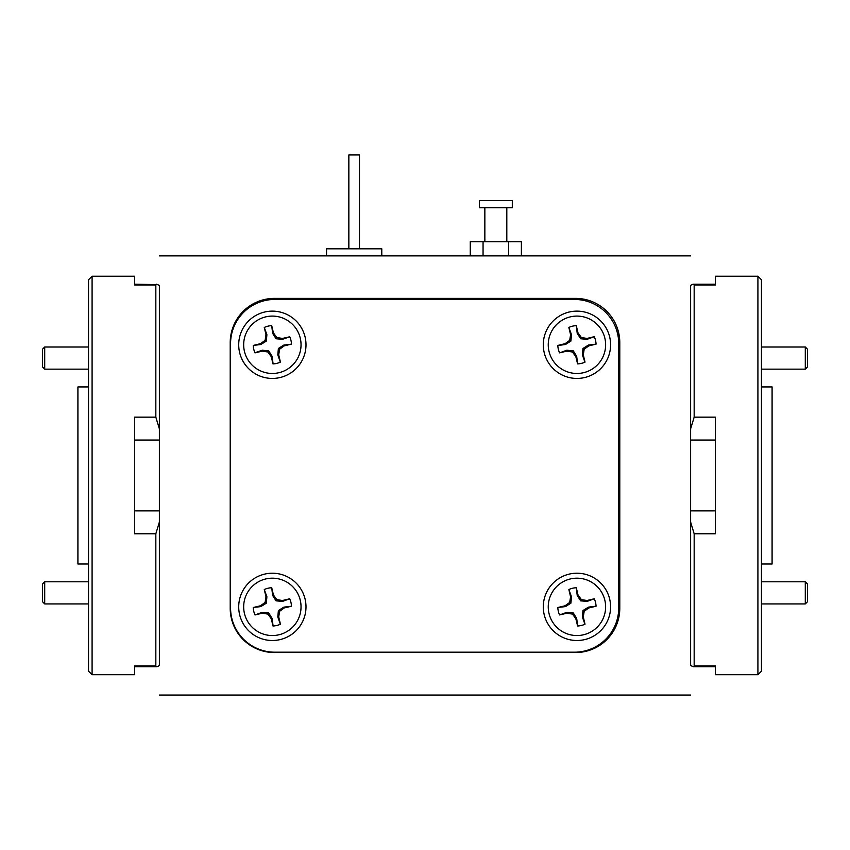 <?xml version="1.0" encoding="UTF-8"?>
<svg xmlns="http://www.w3.org/2000/svg" width="850" height="850" viewBox="0 0 850 850"><rect width="100%" height="100%" fill="white"/><g stroke="black" fill="none" stroke-linecap="round" stroke-linejoin="round"><path stroke-width="1.27" d="M690.625 255.882L159.375 255.882M159.375 695.056L690.625 695.056M230.212 608.281A44.274 44.274 0 0 0 274.476 652.556L575.524 652.556A44.274 44.274 0 0 0 619.788 608.281L619.788 342.656A44.274 44.274 0 0 0 575.524 298.382L274.476 298.382A44.274 44.274 0 0 0 230.212 342.656L230.212 608.281M690.625 522.102L690.625 440.056L715.413 440.056L690.625 440.056L690.625 285.43C692.867 283.974 694.046 283.826 694.163 284.973L694.163 417.159L715.413 417.159L715.413 533.779L694.163 533.779L690.625 522.102L690.625 665.508L693.462 666.74L715.413 666.74L692.017 666.304M757.913 276.25L761.462 279.788L761.462 671.149L757.913 674.688L757.913 276.25L715.413 276.25L715.413 284.197L693.462 284.197L694.163 284.973C694.046 283.826 692.867 283.974 690.625 285.43M761.462 386.931L772.087 386.931L772.087 564.007L761.462 564.007M694.163 284.973L715.413 284.973L715.413 276.25M694.163 533.779L694.163 665.964L715.413 665.964L715.413 674.688L757.913 674.688M693.462 666.74L694.163 665.964M715.413 666.74L715.413 674.688M690.625 428.836L694.163 417.159M690.625 510.882L715.413 510.882M92.087 276.25L92.087 674.688L88.538 671.149L88.538 279.788L92.087 276.25L134.587 276.25L134.587 284.197L157.983 284.633M134.587 510.882L159.375 510.882L159.375 665.508C157.133 666.963 155.954 667.112 155.837 665.964L155.837 533.779L134.587 533.779L134.587 417.159L155.837 417.159L159.375 428.836L159.375 285.43L156.538 284.197L155.837 284.973L134.587 284.973L134.587 276.25M88.538 564.007L77.913 564.007L77.913 386.931L88.538 386.931M92.087 674.688L134.587 674.688L134.587 666.74L156.538 666.74L155.837 665.964C155.954 667.112 157.133 666.963 159.375 665.508M155.837 665.964L134.587 665.964L134.587 674.688M155.837 417.159L155.837 284.973M159.375 428.836L159.375 440.056L134.587 440.056M159.375 510.882L159.375 440.056M159.375 522.102L155.837 533.779M44.71 369.144L42.5 366.934L42.5 349.223L44.71 347.013L44.71 369.144L88.538 369.144M44.71 347.013L88.538 347.013M807.5 584.003L807.5 601.715L805.29 603.925L805.29 581.793L807.5 584.003M761.462 603.925L805.29 603.925M761.462 581.793L805.29 581.793M272.351 311.132A33.649 33.649 0 0 0 238.712 344.781A33.649 33.649 0 0 0 272.351 378.431A33.649 33.649 0 0 0 306 344.781A33.649 33.649 0 0 0 272.351 311.132M576.938 311.132A33.649 33.649 0 0 0 543.288 344.781A33.649 33.649 0 0 0 576.938 378.431A33.649 33.649 0 0 0 610.587 344.781A33.649 33.649 0 0 0 576.938 311.132M576.938 573.219A33.649 33.649 0 0 0 543.288 606.868A33.649 33.649 0 0 0 576.938 640.507A33.649 33.649 0 0 0 610.587 606.868A33.649 33.649 0 0 0 576.938 573.219M272.351 573.219A33.649 33.649 0 0 0 238.712 606.868A33.649 33.649 0 0 0 272.351 640.507A33.649 33.649 0 0 0 306 606.868A33.649 33.649 0 0 0 272.351 573.219M230.562 607.931A44.274 44.274 0 0 0 274.837 652.194L574.462 652.194A44.274 44.274 0 0 0 618.726 607.931L618.726 343.719A44.274 44.274 0 0 0 574.462 299.444L274.837 299.444A44.274 44.274 0 0 0 230.562 343.719L230.562 607.931M326.538 255.882L326.538 248.806L381.788 248.806L381.788 255.882M348.851 248.806L348.851 154.944L359.476 154.944L359.476 248.806M479.368 207.719L512.306 207.719L512.306 200.632L479.368 200.632L479.368 207.719M470.273 255.882L470.273 241.719L521.39 241.719L521.39 255.882M483.055 255.882L483.055 241.719M508.608 255.882L508.608 241.719M271.713 325.667L272.627 333.296L276.048 338.757L282.466 339.331L289.733 336.802L282.434 338.438L276.803 337.535L273.445 332.924L271.713 325.667A19.125 19.125 0 0 0 264.276 327.452L266.007 334.698L265.115 340.34L260.493 343.687L253.236 345.429A19.125 19.125 0 0 0 255.021 352.867L262.278 351.124L267.909 352.027L271.256 356.639L272.999 363.896A19.125 19.125 0 0 0 280.436 362.111L278.704 354.864L279.597 349.223L284.219 345.876L291.465 344.133L283.836 345.058L278.375 348.479L277.801 354.896L280.33 362.164A19.125 19.125 0 0 1 273.116 363.896L272.074 356.267L268.664 350.806L262.236 350.232L254.968 352.761A19.125 19.125 0 0 1 253.757 349.233M291.465 344.133A19.125 19.125 0 0 0 289.691 336.696M244.46 351.464A28.688 28.688 0 0 1 265.678 316.88A28.688 28.688 0 0 1 300.252 338.098A28.688 28.688 0 0 1 279.034 372.683A28.688 28.688 0 0 1 244.46 351.464M253.236 345.429L260.865 344.505L266.337 341.084L266.9 334.666L264.276 327.452M272.627 333.296L273.445 332.924M276.048 338.757L276.803 337.535M282.466 339.331L282.434 338.438M260.865 344.505L260.493 343.687M266.337 341.084L265.115 340.34M266.9 334.666L266.007 334.698M272.074 356.267L271.256 356.639M268.664 350.806L267.909 352.027M262.236 350.232L262.278 351.124M283.836 345.058L284.219 345.876M278.375 348.479L279.597 349.223M277.801 354.896L278.704 354.864M44.71 603.925L42.5 601.715L42.5 584.003L44.71 581.793L44.71 603.925L88.538 603.925M44.71 581.793L88.538 581.793M807.5 349.223L807.5 366.934L805.29 369.144L805.29 347.013L807.5 349.223M761.462 369.144L805.29 369.144M761.462 347.013L805.29 347.013M291.465 606.22L283.836 607.144L278.375 610.555L277.801 616.983L280.33 624.251A19.125 19.125 0 0 1 273.116 625.972L272.074 618.354L268.664 612.882L262.236 612.319L255.021 614.943L262.278 613.211L267.909 614.104L271.256 618.726L272.999 625.982A19.125 19.125 0 0 0 280.436 624.197L278.704 616.941L279.597 611.309L284.219 607.963L291.465 606.22A19.125 19.125 0 0 0 289.691 598.782L282.434 600.514L276.803 599.622L273.445 595L271.713 587.754A19.125 19.125 0 0 0 264.276 589.528L266.007 596.785L265.115 602.416L260.493 605.774L253.236 607.506A19.125 19.125 0 0 0 255.021 614.943M271.713 587.754L272.627 595.383L276.048 600.844L282.466 601.418L289.691 598.782M244.46 613.541A28.688 28.688 0 0 1 265.678 578.967A28.688 28.688 0 0 1 300.252 600.185A28.688 28.688 0 0 1 279.034 634.759A28.688 28.688 0 0 1 244.46 613.541M253.236 607.506L260.865 606.592L266.337 603.171L266.9 596.753L264.276 589.528M272.627 595.383L273.445 595M276.048 600.844L276.803 599.622M282.466 601.418L282.434 600.514M260.865 606.592L260.493 605.774M266.337 603.171L265.115 602.416M266.9 596.753L266.007 596.785M272.074 618.354L271.256 618.726M268.664 612.882L267.909 614.104M262.236 612.319L262.278 613.211M283.836 607.144L284.219 607.963M278.375 610.555L279.597 611.309M277.801 616.983L278.704 616.941M596.052 606.22L588.423 607.144L582.962 610.555L582.388 616.983L584.917 624.251A19.125 19.125 0 0 1 577.692 625.972L576.661 618.354L573.24 612.882L566.822 612.319L559.608 614.943L566.854 613.211L572.496 614.104L575.843 618.726L577.586 625.982A19.125 19.125 0 0 0 585.023 624.197L583.281 616.941L584.184 611.309L588.795 607.963L596.052 606.22A19.125 19.125 0 0 0 594.267 598.782L587.021 600.514L581.379 599.622L578.032 595L576.289 587.754A19.125 19.125 0 0 0 568.852 589.528L570.594 596.785L569.691 602.416L565.08 605.774L557.823 607.506A19.125 19.125 0 0 0 559.608 614.943M576.289 587.754L577.214 595.383L580.635 600.844L587.053 601.418L594.267 598.782M549.036 613.541A28.688 28.688 0 0 1 570.254 578.967A28.688 28.688 0 0 1 604.839 600.185A28.688 28.688 0 0 1 583.621 634.759A28.688 28.688 0 0 1 549.036 613.541M557.823 607.506L565.452 606.592L570.913 603.171L571.487 596.753L568.852 589.528M577.214 595.383L578.032 595M580.635 600.844L581.379 599.622M587.053 601.418L587.021 600.514M565.452 606.592L565.08 605.774M570.913 603.171L569.691 602.416M571.487 596.753L570.594 596.785M576.661 618.354L575.843 618.726M573.24 612.882L572.496 614.104M566.822 612.319L566.854 613.211M588.423 607.144L588.795 607.963M582.962 610.555L584.184 611.309M582.388 616.983L583.281 616.941M596.052 344.133L588.423 345.058L582.962 348.479L582.388 354.896L584.917 362.164A19.125 19.125 0 0 1 577.692 363.896L576.661 356.267L573.24 350.806L566.822 350.232L559.608 352.867L566.854 351.124L572.496 352.027L575.843 356.639L577.586 363.896A19.125 19.125 0 0 0 585.023 362.111L583.281 354.864L584.184 349.223L588.795 345.876L596.052 344.133A19.125 19.125 0 0 0 594.267 336.696L587.021 338.438L581.379 337.535L578.032 332.924L576.289 325.667A19.125 19.125 0 0 0 568.852 327.452L570.594 334.698L569.691 340.34L565.08 343.687L557.823 345.429A19.125 19.125 0 0 0 559.608 352.867M576.289 325.667L577.214 333.296L580.635 338.757L587.053 339.331L594.267 336.696M549.036 351.464A28.688 28.688 0 0 1 570.254 316.88A28.688 28.688 0 0 1 604.839 338.098A28.688 28.688 0 0 1 583.621 372.683A28.688 28.688 0 0 1 549.036 351.464M558.333 349.233A19.125 19.125 0 0 1 557.823 345.536L565.452 344.505L570.913 341.084L571.487 334.666L568.852 327.452M577.214 333.296L578.032 332.924M580.635 338.757L581.379 337.535M587.053 339.331L587.021 338.438M565.452 344.505L565.08 343.687M570.913 341.084L569.691 340.34M571.487 334.666L570.594 334.698M576.661 356.267L575.843 356.639M573.24 350.806L572.496 352.027M566.822 350.232L566.854 351.124M588.423 345.058L588.795 345.876M582.962 348.479L584.184 349.223M582.388 354.896L583.281 354.864M484.851 241.719L484.851 207.719M506.812 241.719L506.812 207.719"/></g></svg>
